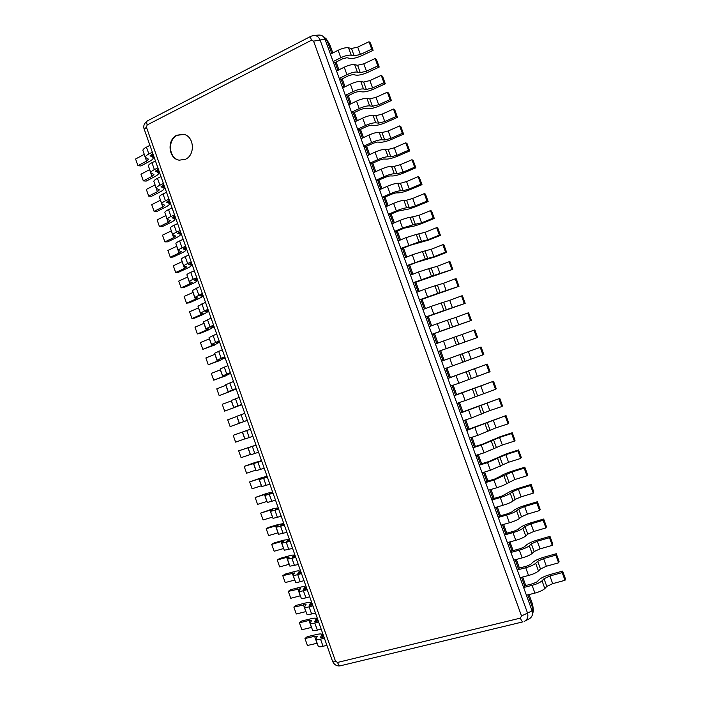 <?xml version="1.0" encoding="UTF-8"?>
<svg xmlns="http://www.w3.org/2000/svg" width="701" height="701" viewBox="0 0 701 701"><rect width="100%" height="100%" fill="white"/><g stroke="black" fill="none" stroke-linecap="round" stroke-linejoin="round"><path stroke-width="1.05" d="M532.068 610.816C533.102 614.339 532.173 617.003 529.29 618.799L524.672 621.209C527.467 619.447 528.423 616.749 527.555 613.112L532.068 610.816L325.071 39.335L327.052 40.439L331.783 53.478M340.8 665.687L522.99 621.848C522.219 621.848 521.36 620.604 520.405 618.107L521.509 615.925L527.555 613.112L319.954 39.65C318.605 36.82 316.545 35.418 313.768 35.444L319.025 35.059C321.847 35.015 323.853 36.399 325.027 39.23L325.071 39.335M532.304 615.163L533.435 610.72L533.023 608.985L532.173 615.417M322.907 36.25L327.017 40.334L326.377 39.019L323.415 36.531M527.906 594.86L533.023 608.985L532.401 603.833L529.045 594.579L532.331 603.71M335.069 62.573L333.124 61.574L330.434 54.161L338.11 50.279C342.421 48.238 345.9 47.414 348.546 47.799L351.236 55.213L354.154 55.87L360.393 54.459L371.705 49.131L373.107 50.341L361.856 55.642C356.809 57.894 352.796 58.805 349.808 58.376L346.881 57.736L342.719 58.744L335.069 62.573L337.891 70.354M341.159 79.362L339.24 78.451L336.55 71.029L344.244 67.2C348.572 65.184 352.042 64.334 354.662 64.658L357.361 72.08L360.253 72.65L366.474 71.195L377.813 65.929L379.197 67.059L367.902 72.291C362.855 74.525 358.842 75.463 355.88 75.112L352.98 74.56L348.826 75.585L341.159 79.362L344.016 87.257M347.249 96.177L345.356 95.354L342.666 87.914L350.386 84.146C354.724 82.148 358.193 81.281 360.787 81.535L363.486 88.974L366.351 89.456L372.564 87.958L383.938 82.753L385.287 83.787L373.966 88.966C368.901 91.174 364.906 92.146 361.961 91.866L359.087 91.402L354.943 92.453L347.249 96.177L350.149 104.177M353.348 113.01L351.49 112.274L348.791 104.826L356.537 101.11C360.884 99.139 364.354 98.245 366.93 98.438L369.629 105.886L372.459 106.28L378.663 104.738L390.063 99.595L391.386 100.55L380.03 105.658C374.956 107.849 370.96 108.848 368.051 108.646L365.203 108.261L361.068 109.338L353.348 113.01L356.283 121.115M359.455 129.869L357.624 129.221L354.925 121.764L362.697 118.101C367.061 116.147 370.514 115.236 373.072 115.358L375.771 122.815L378.575 123.131L384.77 121.545L396.205 116.462L397.485 117.33L386.111 122.377C381.02 124.55 377.033 125.567 374.15 125.444L371.337 125.146L367.201 126.25L359.455 129.869L362.426 138.088M365.571 146.746L363.766 146.185L361.068 138.719L368.857 135.109C373.239 133.181 376.691 132.244 379.223 132.305L381.931 139.771L384.7 139.998L390.886 138.369L402.348 133.348L403.601 134.128L392.192 139.122C387.092 141.269 383.114 142.312 380.257 142.268L377.471 142.058L373.344 143.188L365.571 146.746L368.586 155.07M371.688 163.648L369.926 163.175L367.219 155.692L375.035 152.143C379.425 150.233 382.869 149.278 385.384 149.278L388.091 156.744L390.834 156.884L397.003 155.219L408.499 150.259L409.726 150.952L398.282 155.876C393.173 158.005 389.204 159.083 386.365 159.109L383.613 158.987L379.486 160.143L371.688 163.648L374.746 172.078M377.821 180.578L376.087 180.183L373.37 172.691L381.221 169.195C385.62 167.311 389.064 166.339 391.544 166.268L394.26 173.743L396.976 173.795L403.136 172.087L414.668 167.189L415.851 167.793L404.381 172.665C399.263 174.768 395.294 175.872 392.49 175.977L389.756 175.933L385.646 177.116L377.821 180.578L380.915 189.112M383.964 197.524L382.255 197.218L379.539 189.717L387.408 186.273C391.824 184.416 395.259 183.417 397.721 183.276L400.446 190.768L403.128 190.733L409.27 188.972L420.837 184.144L421.993 184.661L410.488 189.463C405.353 191.548 401.401 192.679 398.615 192.863L395.916 192.906L391.806 194.116L383.964 197.524L387.092 206.164M390.106 214.488L388.433 214.269L385.716 206.76L393.611 203.369C398.037 201.537 401.463 200.521 403.907 200.311L406.633 207.811L409.279 207.689L415.421 205.892L427.014 201.117L428.136 201.546L416.604 206.296C411.461 208.355 407.509 209.511 404.749 209.774L397.984 211.141L390.106 214.488L393.279 223.242M396.267 231.479L394.619 231.348L391.894 223.829L399.815 220.491C404.249 218.686 407.675 217.643 410.094 217.371L412.828 224.881L421.573 222.822L433.192 218.116L434.296 218.458L422.729 223.137C417.568 225.179 413.625 226.37 410.9 226.703L404.162 228.184L396.267 231.479L399.474 240.347M402.427 248.496L400.814 248.443L398.089 240.916L406.037 237.639L416.298 234.449L419.032 241.968L427.733 239.786L439.387 235.133L440.456 235.387L428.854 240.014L410.357 245.254L402.427 248.496L405.677 257.469M408.595 265.53L407.009 265.565L404.284 258.029L412.258 254.805L422.501 251.545L425.244 259.081L433.901 256.759L445.591 252.176L446.625 252.342L434.997 256.899L416.552 262.34L408.595 265.53L411.89 274.608M414.782 282.582L413.222 282.713L410.488 275.169L418.488 271.997L428.723 268.676L431.457 276.212L452.802 269.324L414.782 282.582L418.111 291.782M420.968 299.66L419.443 299.879L416.701 292.326L424.736 289.206L434.944 285.824L437.687 293.368L458.989 286.323L420.968 299.66L424.333 308.966M427.163 316.764L425.665 317.071L422.931 309.5L430.984 306.442L441.183 302.99L443.926 310.552L465.184 303.34L427.163 316.764L430.572 326.184M433.367 333.886L431.904 334.281L429.161 326.71L437.24 323.704L447.422 320.182L450.165 327.753L471.387 320.383L433.367 333.886L436.819 343.42M439.58 351.035L438.143 351.516L435.4 343.937L453.67 337.4L456.421 344.98L477.6 337.453L439.58 351.035L443.058 360.647L441.648 361.181L481.079 347.013L443.058 360.647M445.818 368.279L449.28 377.83L447.904 378.452L487.3 364.117L449.28 377.83M452.084 385.568L455.519 395.04L454.169 395.75L493.53 381.239L455.519 395.04M458.358 402.882L461.757 412.267L460.434 413.064L499.769 398.387L461.757 412.267M464.64 420.214L468.005 429.52L466.717 430.405L506.017 415.553L468.005 429.52M470.932 437.582L474.262 446.791L473.009 447.764L481.272 445.153L499.559 437.433L511.581 433.533L512.273 432.745L500.312 436.635L482.49 444.189L474.262 446.791M477.223 454.958L480.527 464.088L479.309 465.157L487.598 462.599L505.815 454.677L517.881 450.831L518.538 449.954L506.543 453.784L488.781 461.538L480.527 464.088M483.532 472.369L486.809 481.403L485.609 482.56L493.925 480.062L512.089 471.939L524.182 468.163L524.812 467.19L512.782 470.949C507.454 472.667 503.616 474.27 501.276 475.751L495.081 478.914L486.809 481.403M489.85 489.797L493.083 498.744L491.927 499.997L500.269 497.552C504.904 496.133 508.243 494.74 510.284 493.364L512.431 491.752L518.372 489.219L530.499 485.513L531.095 484.452L519.029 488.141C513.684 489.841 509.864 491.462 507.55 493.031L501.39 496.308L493.083 498.744M496.168 507.252L499.375 516.111L498.245 517.452L506.621 515.069C511.266 513.675 514.595 512.256 516.619 510.801L518.731 509.11L524.663 506.525L536.817 502.889L537.378 501.732L525.286 505.36C519.932 507.033 516.111 508.689 513.824 510.337L511.695 512.037L507.708 513.728L499.375 516.111M502.503 524.725L505.675 533.496L504.58 534.933L512.974 532.602C517.636 531.235 520.957 529.79 522.955 528.274L525.04 526.486L530.964 523.857L543.152 520.282L543.678 519.038L531.551 522.604C526.188 524.243 522.376 525.934 520.116 527.66L518.013 529.457L514.035 531.174L505.675 533.496M508.838 542.223L511.984 550.907L510.915 552.432L519.345 550.162C524.015 548.822 527.336 547.35 529.308 545.764L531.358 543.88L537.264 541.216L549.488 537.702L549.987 536.361L537.825 539.866C532.445 541.487 528.642 543.205 526.407 545.01L524.339 546.894L520.37 548.646L511.984 550.907M515.182 559.748L518.302 568.345L517.268 569.957L525.715 567.74C530.403 566.426 533.715 564.936 535.66 563.28L537.685 561.299L543.582 558.592L555.832 555.148L556.296 553.711L544.107 557.146C538.718 558.75 534.916 560.493 532.716 562.386L530.675 564.358L526.714 566.136L518.302 568.345M521.544 577.291L524.628 585.799L523.621 587.508L532.103 585.353C536.8 584.056 540.103 582.549 542.031 580.814L544.02 578.746L549.899 575.985L562.193 572.612L562.623 571.087L550.399 574.452C544.992 576.029 541.198 577.808 539.025 579.78L537.019 581.848L533.067 583.653L524.628 585.799M330.057 45.451L332.809 52.961L330.022 45.285L327.052 40.439M176.889 135.197L183.653 134.338C194.238 136.152 195.561 154.991 185.441 159.285L179.228 160.187C168.415 158.847 166.601 139.736 176.889 135.197M313.768 35.444L311.042 36.215C310.517 36.654 310.639 38.003 311.419 40.255L147.201 124.927L146.413 127.179L335.49 661.183L337.549 662.445L520.405 618.107M179.447 160.222C168.783 158.654 167.153 139.779 177.318 135.293L183.872 134.39M351.236 55.213C348.607 54.853 345.129 55.694 340.809 57.727L333.124 61.574M373.107 50.341L370.435 42.998L369.015 41.745L371.705 49.131M360.393 54.459L357.72 47.098L369.015 41.745M357.72 47.098L351.481 48.5L348.546 47.799M357.361 72.08C354.75 71.782 351.28 72.641 346.942 74.656L339.24 78.451M379.197 67.059L376.516 59.699L375.123 58.533L377.813 65.929M366.474 71.195L363.801 63.826L375.123 58.533M363.801 63.826L357.571 65.263L354.662 64.658M363.486 88.974C360.901 88.738 357.431 89.623 353.094 91.612L345.356 95.354M385.287 83.787L382.606 76.427L381.248 75.349L383.938 82.753M372.564 87.958L369.883 80.58L381.248 75.349M369.883 80.58L363.661 82.061L360.787 81.535M369.629 105.886C367.061 105.72 363.6 106.622 359.245 108.585L351.49 112.274M391.386 100.55L388.696 93.172L387.373 92.181L390.063 99.595M378.663 104.738L375.981 97.351L387.373 92.181M375.981 97.351L369.769 98.876L366.93 98.438M375.771 122.815C373.23 122.719 369.777 123.639 365.405 125.575L357.624 129.221M397.485 117.33L394.803 109.943L393.506 109.032L396.205 116.462M384.77 121.545L382.08 114.149L393.506 109.032M382.08 114.149L375.885 115.709L373.072 115.358M381.931 139.771C379.407 139.736 375.955 140.682 371.574 142.601L363.766 146.185M403.601 134.128L400.911 126.732L399.64 125.917L402.348 133.348M390.886 138.369L388.196 130.964L399.64 125.917M388.196 130.964L382.001 132.568L379.223 132.305M388.091 156.744C385.594 156.779 382.15 157.751 377.76 159.644L369.926 163.175M409.726 150.952L407.027 143.547L405.791 142.811L408.499 150.259M397.003 155.219L394.312 147.797L405.791 142.811M394.312 147.797L388.135 149.453L385.384 149.278M394.26 173.743C391.789 173.848 388.345 174.838 383.946 176.705L376.087 180.183M415.851 167.793L413.152 160.38L411.951 159.732L414.668 167.189M403.136 172.087L400.437 164.656L411.951 159.732M400.437 164.656L394.269 166.356L391.544 166.268M400.446 190.768C397.993 190.935 394.558 191.943 390.142 193.791L382.255 197.218M421.993 184.661L419.294 177.239L418.12 176.678L420.837 184.144M409.27 188.972L406.571 181.541L418.12 176.678M406.571 181.541L400.42 183.276L397.721 183.276M406.633 207.811C404.197 208.048 400.77 209.082 396.345 210.905L388.433 214.269M428.136 201.546L425.437 194.116L424.289 193.642L427.014 201.117M415.421 205.892L412.714 198.444L424.289 193.642M412.714 198.444L406.571 200.223L403.907 200.311M412.828 224.881L402.549 228.035L394.619 231.348M434.296 218.458L431.579 211.019L430.475 210.633L433.192 218.116M421.573 222.822L418.865 215.373L430.475 210.633M418.865 215.373L410.094 217.371M419.032 241.968L400.814 248.443M440.456 235.387L437.739 227.939L436.662 227.641L439.387 235.133M427.733 239.786L425.025 232.32L436.662 227.641M425.025 232.32L416.298 234.449M425.244 259.081L407.009 265.565M446.625 252.342L443.908 244.886L442.857 244.675L445.591 252.176M433.901 256.759L431.185 249.293L442.857 244.675M431.185 249.293L422.501 251.545M431.457 276.212L413.222 282.713M452.802 269.324L450.086 261.85L449.069 261.736L451.803 269.245M440.079 273.767L437.363 266.284L449.069 261.736M437.363 266.284L428.723 268.676M437.687 293.368L419.443 299.879M458.989 286.323L456.263 278.84L455.282 278.814L458.016 286.332M446.265 290.792L443.549 283.292L455.282 278.814M443.549 283.292L434.944 285.824M443.926 310.552L425.665 317.071M465.184 303.34L462.458 295.848L461.503 295.91L464.246 303.445M452.46 307.835L449.735 300.335L461.503 295.91M449.735 300.335L441.183 302.99M450.165 327.753L431.904 334.281M471.387 320.383L468.654 312.883L467.733 313.032L470.476 320.576M458.664 324.905L455.939 317.395L467.733 313.032M455.939 317.395L447.422 320.182M456.421 344.98L438.143 351.516M477.6 337.453L474.866 329.934L473.972 330.18L476.724 337.733M464.877 342L462.143 334.473L473.972 330.18M462.143 334.473L453.67 337.4M481.079 347.013L483.813 354.54L452.539 365.904L444.399 368.779L441.648 361.181M482.971 354.908L480.22 347.345M487.3 364.117L490.043 371.653L458.831 383.245L450.655 386.058L447.904 378.452M489.228 372.108L486.476 364.538M493.53 381.239L496.273 388.783L495.502 389.335L465.122 400.604L456.921 403.364L454.169 395.75M495.502 389.335L492.742 381.756M499.769 398.387L502.521 405.94L501.776 406.58L489.797 410.584L471.423 417.989L463.203 420.688L460.434 413.064M501.776 406.58L499.016 398.992M506.017 415.553L508.768 423.115L508.059 423.851L496.054 427.794L477.732 435.4L469.486 438.037L466.717 430.405M508.059 423.851L505.29 416.245M512.273 432.745L515.033 440.316L514.35 441.139L502.31 445.021L484.058 452.828L475.777 455.413L473.009 447.764M514.35 441.139L511.581 433.533M518.538 449.954L521.299 457.534L520.65 458.454L508.575 462.266L490.385 470.275L482.078 472.807L479.309 465.157M520.65 458.454L517.881 450.831M524.812 467.19L527.573 474.787L526.959 475.795L514.858 479.537L506.744 483.602C504.685 484.943 501.338 486.328 496.72 487.756L488.387 490.227L485.609 482.56M526.959 475.795L524.182 468.163M531.095 484.452L533.855 492.049L533.277 493.153L521.141 496.834L515.2 499.384L513.071 501.031C511.038 502.442 507.699 503.844 503.064 505.255L494.704 507.673L491.927 499.997M533.277 493.153L530.499 485.513M537.378 501.732L540.147 509.347L539.604 510.538L527.432 514.148L521.5 516.751L519.406 518.486C517.391 519.967 514.061 521.395 509.417 522.78L501.031 525.137L498.245 517.452M539.604 510.538L536.817 502.889M543.678 519.038L546.456 526.661L545.939 527.941L533.733 531.489L527.818 534.136L525.75 535.967C523.761 537.518 520.44 538.964 515.778 540.322L507.366 542.627L504.58 534.933M545.939 527.941L543.152 520.282M549.987 536.361L552.765 543.994L552.274 545.369L540.042 548.857L534.136 551.547L532.103 553.466C530.14 555.087 526.819 556.559 522.149 557.891L513.71 560.143L510.915 552.432M552.274 545.369L549.488 537.702M556.296 553.711L559.083 561.352L558.627 562.824L546.359 566.242L540.471 568.975L538.464 570.991C536.528 572.682 533.216 574.18 528.528 575.486L520.063 577.677L517.268 569.957M558.627 562.824L555.832 555.148M562.623 571.087L565.409 578.737L564.988 580.305L552.686 583.653L546.806 586.43L544.835 588.542C542.916 590.303 539.612 591.819 534.916 593.107L526.425 595.237L523.621 587.508M564.988 580.305L562.193 572.612M152.362 152.24L148.875 153.992C146.351 155.307 145.177 156.419 145.344 157.339L142.934 150.522C142.759 149.585 143.933 148.454 146.448 147.14L149.935 145.379M144.187 154.395L146.562 161.116L137.957 165.69L135.591 159.004L144.283 154.343M145.344 157.339L148.498 159.171L146.562 161.116M151.574 154.457L152.45 156.936L150.11 155.815L152.914 153.782M152.45 156.936L153.212 157.637C153.414 158.671 152.152 159.933 149.436 161.414L140.857 165.971L137.957 165.69M157.891 167.863L154.395 169.589C151.854 170.878 150.671 171.955 150.82 172.823L148.41 166.006C148.253 165.121 149.436 164.025 151.959 162.72L155.464 160.985M149.585 169.668L151.959 176.389L143.328 180.893L140.962 174.198L149.681 169.616M150.82 172.823L153.922 174.514L151.959 176.389M157.059 169.975L157.891 172.315L155.587 171.298L158.408 169.309M157.891 172.315L158.636 172.972C158.82 173.953 157.55 175.171 154.816 176.626L146.202 181.103L143.328 180.893M163.429 183.496L159.916 185.195C157.374 186.466 156.174 187.517 156.305 188.332L153.887 181.506C153.747 180.665 154.947 179.605 157.48 178.326L160.993 176.617M154.991 184.959L157.374 191.688L148.7 196.114L146.334 189.41L155.087 184.906M156.305 188.332L159.355 189.866L157.374 191.688M162.562 185.511L163.342 187.719L161.072 186.79L163.911 184.862M163.342 187.719L164.069 188.324C164.236 189.244 162.947 190.427 160.205 191.855L151.556 196.262L148.7 196.114M168.967 199.154L165.445 200.828C162.895 202.081 161.677 203.088 161.8 203.86L159.381 197.025C159.25 196.236 160.468 195.211 163.009 193.949L166.531 192.258M160.406 200.258L162.79 207.005L154.089 211.351L151.714 204.648L160.503 200.214M161.8 203.86L164.796 205.244L162.79 207.005M168.065 201.073L168.801 203.132L166.558 202.309L169.423 200.433M168.801 203.132L169.511 203.693C169.651 204.561 168.345 205.691 165.594 207.102L156.919 211.439L154.089 211.351M174.514 214.83L170.983 216.478C168.424 217.713 167.189 218.686 167.294 219.404L164.875 212.561C164.761 211.825 165.988 210.835 168.547 209.59L172.078 207.925M165.822 215.584L168.205 222.331L159.477 226.616L157.103 219.895L165.927 215.531M167.294 219.404L170.247 220.64L168.205 222.331M173.585 216.653L174.26 218.572L172.06 217.845L174.943 216.013M174.26 218.572L174.952 219.071C175.075 219.886 173.76 220.981 170.991 222.366L162.29 226.625L159.477 226.616M180.069 230.524L176.529 232.145C173.953 233.363 172.718 234.3 172.796 234.966L170.378 228.123C170.282 227.431 171.517 226.476 174.085 225.249L177.625 223.61M171.246 230.927L173.638 237.683L164.875 241.889L162.501 235.168L171.351 230.874M172.796 234.966L175.697 236.053L173.638 237.683M179.097 232.25L179.728 234.02L177.563 233.398L180.464 231.619M179.728 234.02L180.402 234.476C180.507 235.238 179.176 236.29 176.398 237.648L167.662 241.836L164.875 241.889M185.634 246.235L182.076 247.839C179.5 249.03 178.238 249.933 178.308 250.555L175.881 243.694C175.811 243.054 177.064 242.134 179.631 240.934L183.189 239.313M176.678 246.288L179.07 253.052L170.273 257.188L167.898 250.45L176.783 246.244M178.308 250.555L181.156 251.484L179.07 253.052M184.626 247.865L185.204 249.495L183.066 248.969L185.993 247.243M185.204 249.495L185.861 249.906C185.949 250.599 184.6 251.615 181.813 252.947L173.042 257.065L170.273 257.188M191.207 261.964L187.631 263.541C185.046 264.715 183.776 265.583 183.82 266.152L181.393 259.291C181.34 258.695 182.602 257.81 185.187 256.627L188.753 255.041M182.12 261.666L184.512 268.439L175.679 272.496L173.305 265.758L182.216 261.622M183.82 266.152L186.615 266.932L184.512 268.439M190.164 263.497L190.69 264.987L188.587 264.557L191.531 262.893M190.69 264.987L191.329 265.346C191.391 265.986 190.024 266.958 187.228 268.264L178.431 272.303L175.679 272.496M196.779 277.719L193.196 279.27C190.602 280.418 189.323 281.259 189.349 281.776L186.913 274.897C186.878 274.354 188.157 273.504 190.751 272.347L194.326 270.779M187.561 277.061L189.962 283.844L181.095 287.831L178.711 281.083L187.666 277.018M189.349 281.776L192.092 282.407L189.962 283.844M195.702 279.147L196.175 280.496L194.107 280.172L197.077 278.551M196.175 280.496L196.797 280.803C196.841 281.39 195.465 282.319 192.652 283.598L183.82 287.568L181.095 287.831M202.361 293.482L194.878 297.417L192.442 290.529L199.899 286.543M193.012 292.483L195.413 299.266L186.519 303.174L184.135 296.418L193.117 292.431M194.878 297.417L197.568 297.89L195.413 299.266M201.248 294.814L201.669 296.024L199.636 295.796L202.624 294.236M201.669 296.024L202.274 296.278C202.3 296.812 200.907 297.697 198.085 298.959L189.217 302.85L186.519 303.174M207.952 309.272L200.416 313.075L197.98 306.179L205.489 302.324M198.471 307.914L200.872 314.705L191.951 318.543L189.559 311.779L198.576 307.87M200.416 313.075L203.053 313.391L200.872 314.705M206.795 310.508L207.172 311.568L205.174 311.446L208.179 309.93M207.172 311.568L207.759 311.779L203.527 314.328L194.624 318.149L191.951 318.543M213.542 325.08L205.963 328.751L203.518 321.847L211.08 318.123M203.93 323.363L206.339 330.171L197.384 333.93L194.992 327.157L204.035 323.319M205.963 328.751L208.539 328.918L206.339 330.171M212.359 326.219L212.683 327.13L210.721 327.113L213.744 325.65M212.683 327.13L213.253 327.288L208.968 329.715L200.039 333.466L197.384 333.93M219.141 340.905L211.509 344.445L209.064 337.54L216.679 333.939M209.406 338.837L211.816 345.646L202.826 349.326L200.425 342.552L209.511 338.793M211.509 344.445L214.042 344.463L211.816 345.646M217.923 341.948L218.195 342.719L216.267 342.798L219.317 341.387M218.195 342.719L214.418 345.129L202.826 349.326M224.758 356.756L217.065 360.156L214.62 353.243L222.287 349.781M214.883 354.32L217.292 361.146L208.267 364.748L205.875 357.966L214.988 354.277M217.065 360.156L219.544 360.025L217.292 361.146M223.496 357.694L223.715 358.316L221.823 358.5L224.89 357.142M223.715 358.316L219.877 360.559L208.267 364.748M230.366 372.617L222.629 375.894L220.184 368.971L227.895 365.642M220.368 369.83L222.778 376.656L213.726 380.187L211.325 373.396L220.473 369.786M222.629 375.894L225.056 375.605L222.778 376.656M229.078 373.458L229.245 373.94L227.387 374.229L230.48 372.923M229.245 373.94L225.336 375.999L213.726 380.187M235.992 388.503L228.202 391.649L225.748 384.709L233.521 381.51M225.853 385.357L228.272 392.192L219.185 395.644L216.784 388.845L225.959 385.313M228.202 391.649L230.568 391.202L228.272 392.192M234.66 389.248L236.071 388.713M234.782 389.581L219.185 395.644M241.626 404.407L233.775 407.421L231.321 400.473L239.146 397.406M231.348 400.902L233.775 407.745L224.653 411.128L222.243 404.311L231.461 400.858M233.775 407.421L236.097 406.817L233.775 407.745M240.259 405.047L241.661 404.53M240.32 405.239L224.653 411.128M247.26 420.337L239.365 423.211L236.903 416.254L244.78 413.327M236.85 416.464L239.278 423.316L230.121 426.62L227.711 419.803L236.964 416.42M239.365 423.211L241.626 422.449L239.278 423.316M245.858 420.872L247.269 420.363M245.867 420.915L230.121 426.62M250.406 429.24L233.188 435.303L250.415 429.257M252.903 436.276L244.956 439.019L242.493 432.061M233.188 435.303L235.606 442.129L244.894 438.861M256.023 445.1L238.673 450.822L256.067 445.214M258.555 452.241L250.546 454.844L248.084 447.878M238.673 450.822L241.091 457.665L250.415 454.476M261.648 460.978L255.83 462.213L244.167 466.367L261.718 461.188M264.207 468.224L256.154 470.695L253.683 463.72M244.167 466.367L246.577 473.21L255.944 470.099M267.274 476.882L264.049 477.837L266.082 476.549L261.342 477.775L249.661 481.929L258.932 478.897L261.368 478.266L259.291 479.58L267.379 477.179M269.876 484.225L261.762 486.564L259.291 479.58M249.661 481.929L252.08 488.781L261.473 485.749M272.908 492.803L269.666 493.706L271.637 492.26L266.853 493.364L255.164 497.508L264.47 494.547L266.932 493.986L264.908 495.458L273.048 493.189M275.546 500.242L267.379 502.451L264.908 495.458M255.164 497.508L257.582 504.37L267.011 501.408M278.551 508.742L275.283 509.592L277.202 507.988L272.374 508.961L260.667 513.106L270.008 510.223L272.496 509.723L270.533 511.353L278.726 509.224M281.224 516.287L273.004 518.354L270.533 511.353M260.667 513.106L263.094 519.967L272.558 517.093M284.203 524.707L280.917 525.496L282.783 523.735L277.894 524.585L268.553 527.38L266.187 528.72L275.563 525.916L278.069 525.478L276.159 527.266L284.404 525.277M286.911 532.348L278.639 534.276L276.159 527.266M266.187 528.72L268.614 535.599L278.113 532.795M289.855 540.681L286.551 541.426L288.356 539.507L283.432 540.226L274.056 542.942L271.708 544.353L281.119 541.628L283.651 541.26L281.793 543.205L290.091 541.347M292.597 548.427L284.273 550.224L281.793 543.205M271.708 544.353L274.144 551.24L283.668 548.515M295.524 556.682L292.186 557.365L293.947 555.288C293.631 554.859 291.966 555.061 288.97 555.884L279.559 558.522L277.237 560.003L286.674 557.356L289.241 557.058L287.436 559.161L295.787 557.435M298.293 564.524L289.925 566.189L287.436 559.161M277.237 560.003L279.673 566.899L289.241 564.252M301.193 572.699L297.837 573.33L299.537 571.096C299.204 570.605 297.522 570.763 294.508 571.56L285.07 574.128L282.775 575.679L294.832 572.875L293.088 575.135C293.395 575.565 294.928 575.398 297.697 574.627L301.491 573.549M304.006 580.647L300.203 581.716C297.434 582.47 295.892 582.619 295.577 582.172L293.088 575.135M282.775 575.679L285.211 582.575L294.814 580.016M306.863 588.735L303.489 589.313L305.145 586.921C304.786 586.378 303.086 586.483 300.063 587.254L290.591 589.743L288.313 591.364L300.431 588.709L298.74 591.127C299.064 591.609 300.615 591.478 303.393 590.733L307.204 589.681M309.719 596.788L305.908 597.83C303.121 598.566 301.57 598.68 301.228 598.172L298.74 591.127M288.313 591.364L290.757 598.277L300.387 595.789M312.55 604.797L309.15 605.313L310.753 602.764C310.368 602.159 308.659 602.229 305.618 602.974L296.111 605.384L293.859 607.075L306.039 604.56L304.4 607.145C304.751 607.679 306.311 607.583 309.097 606.856L312.918 605.83M315.432 612.946L311.612 613.962C308.826 614.672 307.248 614.751 306.898 614.19L304.4 607.145M293.859 607.075L296.304 613.988L305.978 611.587M318.236 620.867L314.819 621.34L316.361 618.632C315.958 617.967 314.241 617.984 311.191 618.703L301.649 621.033L299.415 622.803L308.992 620.473L311.656 620.429L310.07 623.171C310.438 623.759 312.015 623.706 314.81 623.005L318.64 621.997M321.163 629.121L317.325 630.111C314.53 630.804 312.944 630.847 312.567 630.234L310.07 623.171M299.415 622.803L301.868 629.726L311.568 627.404M323.941 636.964L320.497 637.375L321.987 634.51C321.557 633.783 319.822 633.765 316.756 634.458L307.187 636.71L304.979 638.55L314.591 636.298L317.273 636.324L315.748 639.224C316.133 639.864 317.728 639.847 320.532 639.172L324.37 638.19M326.894 645.323L323.047 646.287C320.243 646.953 318.64 646.962 318.245 646.296L315.748 639.224M304.979 638.55L307.432 645.481L317.167 643.238M336.077 62.065L338.898 69.855M345.05 86.749L342.193 78.854L345.023 86.766M351.183 103.678L348.283 95.669L351.157 103.687M354.364 112.528L357.3 120.642M360.472 129.396L363.451 137.615L360.498 129.378M366.588 146.281L369.611 154.606M372.713 163.193L375.771 171.622L372.739 163.175M378.847 180.122L381.949 188.665L378.873 180.104M384.989 197.069L388.126 205.726M391.14 214.05L394.321 222.813M397.301 231.05L400.516 239.917L397.327 231.032M403.469 248.066L406.72 257.048M409.647 265.109L412.933 274.196M415.824 282.17L419.163 291.371M422.02 299.257L425.393 308.571M428.215 316.37L431.632 325.79L428.241 316.361M437.906 343.026L434.454 333.492L437.88 343.034M440.64 350.658L444.127 360.27L440.666 350.649M446.887 367.902L450.349 377.462M453.153 385.2L456.588 394.672M459.427 402.523L462.835 411.908M469.109 429.161L465.744 419.855L469.083 429.17M472.01 437.231L475.348 446.449L472.036 437.222M478.31 454.625L481.613 463.747L478.336 454.616M484.619 472.036L487.896 481.079M490.937 489.473L494.179 498.429M497.263 506.937L500.47 515.796M503.598 524.418L506.779 533.189M509.942 541.926L513.088 550.609M516.287 559.451L519.406 568.055M522.648 577.011L525.732 585.519L522.674 577.002M532.024 610.711L532.988 608.88M311.419 40.255L313.575 41.131L325.027 39.23M146.413 127.179L144.257 129.343L332.484 661.113C334.211 664.89 336.901 666.441 340.555 665.775L340.555 665.775C339.45 665.871 338.443 664.758 337.549 662.445M521.509 615.925L313.575 41.131M311.042 36.215L147.385 120.887C146.57 121.466 146.509 122.815 147.201 124.927M332.484 661.113L335.49 661.183M338.11 50.279L340.809 57.727M354.154 55.87L351.481 48.5M344.244 67.2L346.942 74.656M360.253 72.65L357.571 65.263M350.386 84.146L353.094 91.612M366.351 89.456L363.661 82.061M356.537 101.11L359.245 108.585M372.459 106.28L369.769 98.876M362.697 118.101L365.405 125.575M378.575 123.131L375.885 115.709M368.857 135.109L371.574 142.601M384.7 139.998L382.001 132.568M375.035 152.143L377.76 159.644M390.834 156.884L388.135 149.453M381.221 169.195L383.946 176.705M396.976 173.795L394.269 166.356M387.408 186.273L390.142 193.791M403.128 190.733L400.42 183.276M393.611 203.369L396.345 210.905M409.279 207.689L406.571 200.223M399.815 220.491L402.549 228.035M415.448 224.67L412.731 217.196M406.037 237.639L408.771 245.192M421.616 241.67L418.9 234.187M412.258 254.805L415.001 262.367M427.803 258.695L425.078 251.203M418.488 271.997L421.24 279.568M433.989 275.738L431.264 268.238M424.736 289.206L427.479 296.786M440.184 292.808L437.459 285.298M430.984 306.442L433.735 314.03M446.397 309.895L443.663 302.376M437.24 323.704L439.991 331.301M452.609 327.008L449.876 319.481M443.505 340.984L446.265 348.59M458.831 344.147L456.088 336.603M459.926 354.636L462.686 362.224M449.779 358.29L452.539 365.904M471.098 359.114L468.356 351.578M465.061 361.304L462.318 353.751M466.191 371.898L468.951 379.495M456.062 375.613L458.831 383.245M477.32 376.244L474.577 368.7M471.3 378.487L468.548 370.925M472.465 389.178L475.225 396.792M462.353 392.963L465.122 400.604M483.559 393.41L480.816 385.857M477.547 395.688L474.796 388.117M478.748 406.484L481.517 414.107M468.654 410.339L471.423 417.989M489.797 410.584L487.055 403.022M483.804 412.915L481.044 405.336M485.039 423.816L487.808 431.448M474.954 427.733L477.732 435.4M496.054 427.794L493.302 420.214M490.06 430.16L487.309 422.572M491.34 441.166L494.109 448.806M481.272 445.153L484.058 452.828M502.31 445.021L499.559 437.433M496.334 447.431L493.574 439.834M497.649 458.542L500.426 466.191M487.598 462.599L490.385 470.275M508.575 462.266L505.815 454.677M502.617 464.728L499.848 457.113M503.958 475.935L506.744 483.602M493.925 480.062L496.72 487.756M514.858 479.537L512.089 471.939M508.9 482.043L506.131 474.428M510.284 493.364L513.071 501.031M500.269 497.552L503.064 505.255M521.141 496.834L518.372 489.219M515.2 499.384L512.431 491.752M516.619 510.801L519.406 518.486M506.621 515.069L509.417 522.78M527.432 514.148L524.663 506.525M521.5 516.751L518.731 509.11M522.955 528.274L525.75 535.967M512.974 532.602L515.778 540.322M533.733 531.489L530.964 523.857M527.818 534.136L525.04 526.486M529.308 545.764L532.103 553.466M519.345 550.162L522.149 557.891M540.042 548.857L537.264 541.216M534.136 551.547L531.358 543.88M535.66 563.28L538.464 570.991M525.715 567.74L528.528 575.486M546.359 566.242L543.582 558.592M540.471 568.975L537.685 561.299M542.031 580.814L544.835 588.542M532.103 585.353L534.916 593.107M552.686 583.653L549.899 575.985M546.806 586.43L544.02 578.746M148.875 153.992L146.448 147.14M150.364 156.051L150.163 155.499M154.395 169.589L151.959 162.72M155.832 171.508L155.648 170.991M159.916 185.195L157.48 178.326M161.309 186.992L161.142 186.51M165.445 200.828L163.009 193.949M166.794 202.493L166.636 202.037M170.983 216.478L168.547 209.59M176.529 232.145L174.085 225.249M182.076 247.839L179.631 240.934M187.631 263.541L185.187 256.627M193.196 279.27L190.751 272.347M198.769 295.016L196.315 288.085M204.341 310.78L201.888 303.84M209.932 326.561L207.47 319.612M215.522 342.36L213.06 335.411M221.113 358.185L218.651 351.219M226.721 374.027L224.259 367.052M232.329 389.887L229.867 382.904M237.954 405.765L235.475 398.773M243.571 421.66L241.1 414.668M249.205 437.582L246.726 430.572M242.362 432.044L244.789 438.905M254.849 453.512L252.36 446.502M247.882 447.641L250.31 454.511M260.492 469.468L258.003 462.45M253.403 463.256L255.83 470.134M266.143 485.451L263.655 478.415M265.679 476.882L265.845 477.355M258.932 478.897L261.368 485.784M271.804 501.443L269.315 494.407M271.252 492.645L271.48 493.267M264.47 494.547L266.906 501.443M277.465 517.461L274.976 510.407M276.842 508.427L277.114 509.198M270.008 510.223L272.452 517.128M283.143 533.496L280.645 526.433M282.433 524.225L282.757 525.145M275.563 525.916L277.999 532.83M288.821 549.549L286.323 542.478M288.032 540.05L288.409 541.119M281.119 541.628L283.563 548.55M294.508 565.619L292.002 558.548M293.64 555.884L294.07 557.102M286.674 557.356L289.127 564.287M300.203 581.716L297.697 574.627M299.248 571.744L299.73 573.111M292.247 573.111L294.7 580.042M305.908 597.83L303.393 590.733M304.865 587.622L305.408 589.138M297.82 588.875L300.273 595.824M311.612 613.962L309.097 606.856M310.49 603.517L311.086 605.191M303.402 604.665L305.864 611.614M317.325 630.111L314.81 623.005M316.125 619.43L316.773 621.252M308.992 620.473L311.454 627.43M323.047 646.287L320.532 639.172M320.725 637.533L320.567 637.095M321.768 635.369L322.46 637.34M314.591 636.298L317.054 643.264M336.103 62.056L338.925 69.846M354.382 112.519L357.326 120.625M366.614 146.272L369.629 154.597M385.015 197.06L388.152 205.717M391.167 214.042L394.348 222.795M403.496 248.058L406.746 257.03M409.673 265.101L412.959 274.187M415.851 282.161L419.189 291.362M422.046 299.248L425.419 308.563M446.914 367.894L450.375 377.453M453.179 385.191L456.614 394.663M459.453 402.514L462.862 411.899M484.645 472.027L487.922 481.07M490.963 489.464L494.205 498.42M497.289 506.928L500.496 515.787M503.625 524.409L506.805 533.189M509.969 541.917L513.114 550.6M516.322 559.451L519.432 568.047M532.821 605.611L533.435 610.72M329.347 43.883L326.377 39.019M144.257 129.343C143.03 126.171 144.073 123.35 147.385 120.887M153.212 157.637L152.003 154.238M158.636 172.972L157.497 169.756M164.069 188.324L163 185.301M169.511 203.693L168.512 200.863M174.952 219.071L174.023 216.443M180.402 234.476L179.544 232.04M185.861 249.906L185.073 247.663M191.329 265.346L190.602 263.296M196.797 280.803L196.149 278.954M202.274 296.278L201.695 294.63M207.759 311.779L207.251 310.324M213.253 327.288L212.806 326.035M218.747 342.824L218.379 341.764M224.259 358.377L223.952 357.51M229.762 373.948L229.534 373.282M235.282 389.537L235.115 389.073M260.684 461.311L260.527 460.855M266.31 477.206L266.082 476.549M271.944 493.118L271.637 492.26M277.578 509.049L277.202 507.988M283.23 525.005L282.783 523.735M288.882 540.979L288.356 539.507M294.543 556.971L293.947 555.288M300.203 572.98L299.537 571.096M305.881 589.006L305.145 586.921M311.559 605.059L310.753 602.764M317.246 621.13L316.361 618.632M322.942 637.218L321.987 634.51"/></g></svg>
